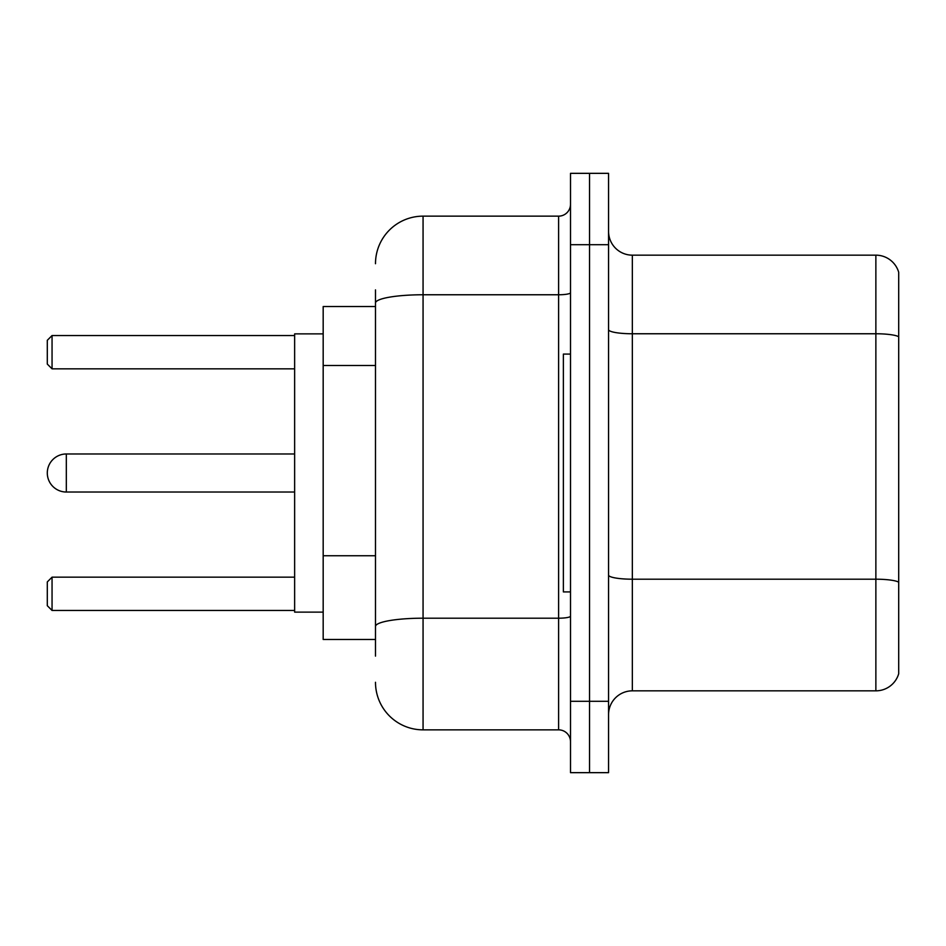 <?xml version="1.0" encoding="UTF-8"?>
<svg xmlns="http://www.w3.org/2000/svg" width="946" height="946" viewBox="0 0 946 946"><rect width="100%" height="100%" fill="white"/><g stroke="black" fill="none" stroke-linecap="round" stroke-linejoin="round"><path stroke-width="1.42" d="M375.491 348.838L375.491 289.878L375.491 306.528L323.177 306.528L323.177 639.472L375.491 639.472M375.491 656.122L375.491 289.878M570.509 701.305L570.509 772.657L589.535 772.657L589.535 701.305L589.535 772.657L608.562 772.657L608.562 701.305L589.535 701.305L589.535 244.695L589.535 701.305L570.509 701.305L570.509 244.695L589.535 244.695L589.535 173.343L589.535 244.695L608.562 244.695L608.562 701.305M608.562 244.695L608.562 173.343L570.509 173.343L570.509 244.695M375.491 263.721A47.56 47.56 0 0 1 423.063 216.149L423.063 729.851L558.613 729.851L558.613 216.149A11.896 11.896 0 0 0 570.509 204.265M423.063 216.149L558.613 216.149M375.491 634.719L375.491 572.389M570.509 741.735A11.896 11.896 0 0 0 558.613 729.851M423.063 729.851A47.56 47.56 0 0 1 375.491 682.279M608.562 714.632A23.78 23.78 0 0 1 632.342 690.84L875.866 690.84L875.866 255.16L632.342 255.16A23.78 23.78 0 0 1 608.562 231.368A23.78 23.78 0 0 0 632.342 255.16L632.342 690.84M898.7 272.282A23.78 23.78 0 0 0 875.866 255.16A23.78 23.78 0 0 1 898.7 272.282L898.7 673.718A23.78 23.78 0 0 1 875.866 690.84M66.326 453.974A19.026 19.026 0 0 0 47.3 473A19.026 19.026 0 0 1 66.326 453.974A19.026 19.026 0 0 0 47.3 473A19.026 19.026 0 0 0 66.326 492.026L66.326 453.974L294.632 453.974M570.509 354.088L563.367 354.088L563.367 591.912L570.509 591.912M323.177 333.879L294.632 333.879L294.632 612.121L323.177 612.121M52.054 610.466L47.3 605.7L47.3 581.92L52.054 577.166L52.054 610.466L294.632 610.466M52.054 577.166L294.632 577.166M52.054 368.834L47.3 364.08L47.3 340.3L52.054 335.534L52.054 368.834L294.632 368.834M52.054 335.534L294.632 335.534M375.491 365.487L323.177 365.487M375.491 555.74L323.177 555.74M570.509 616.13A11.896 2.069 0 0 1 558.613 618.199L423.063 618.199A47.56 8.254 180 0 0 375.491 626.465M375.491 303.027A47.56 8.254 180 0 1 423.063 294.762L558.613 294.762A11.896 2.069 0 0 0 570.509 292.692M898.7 336.741A23.78 4.127 180 0 0 875.866 333.761L632.342 333.761A23.78 4.127 0 0 1 608.562 329.634M898.7 582.168A23.78 4.127 180 0 0 875.866 579.2L632.342 579.2A23.78 4.127 -0 0 1 608.562 575.062M294.632 492.026L66.326 492.026"/></g></svg>
